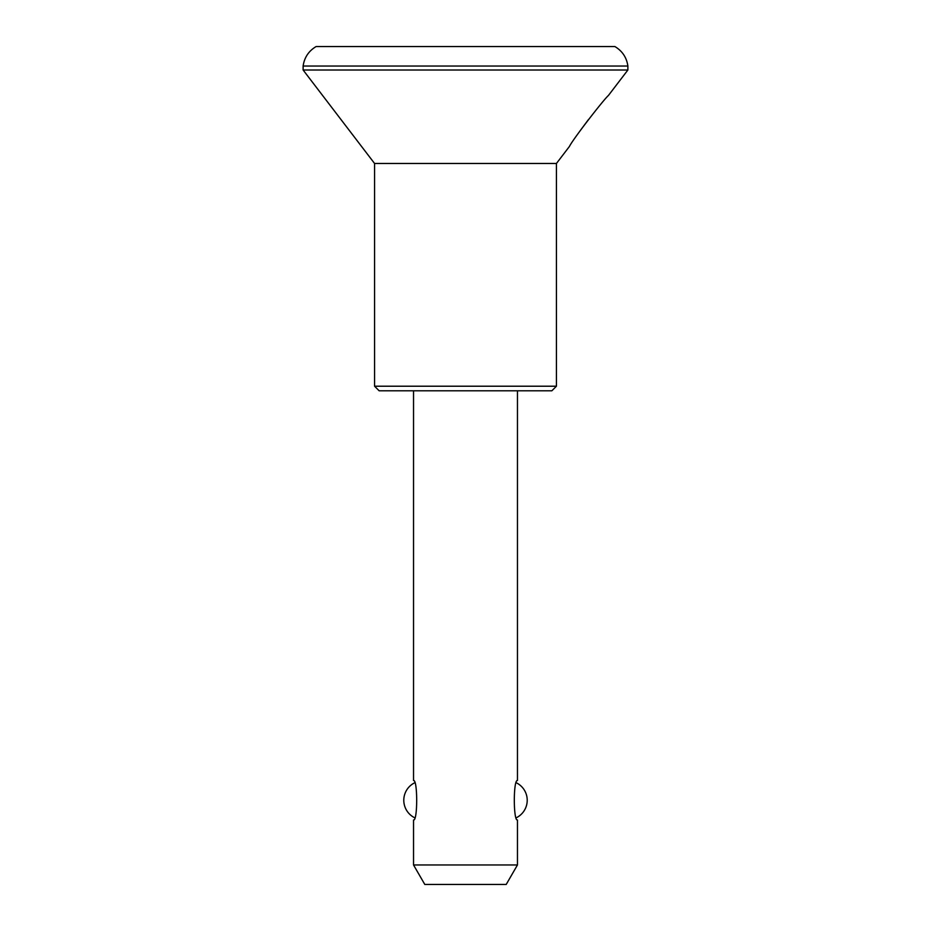 <?xml version="1.0" encoding="UTF-8"?>
<svg xmlns="http://www.w3.org/2000/svg" width="931" height="931" viewBox="0 0 931 931"><rect width="100%" height="100%" fill="white"/><g stroke="black" fill="none" stroke-linecap="round" stroke-linejoin="round"><path stroke-width="1.4" d="M303.122 70.011L627.878 70.011L608.397 95.509C603.521 99.722 572.658 139.615 569.423 146.47L556.435 163.472L374.565 163.472L303.122 70.011L303.122 66.031L627.878 66.031C626.633 57.478 622.304 50.984 614.891 46.55L316.109 46.55L614.891 46.55M580.141 130.747L588.52 119.494M413.539 864.969L424.792 884.45L506.208 884.45L517.461 864.969L413.539 864.969L413.539 820.013C417.74 821.235 417.728 779.305 413.539 780.527L413.539 390.799M517.461 390.799L517.461 780.527C513.26 779.305 513.272 821.247 517.461 820.013L517.461 864.969M374.565 386.214L379.161 390.799L551.839 390.799L556.435 386.214L374.565 386.214L374.565 163.472M516.6 817.616A19.481 19.481 0 0 0 516.6 782.924M414.4 782.924A19.481 19.481 0 0 0 414.4 817.616M316.109 46.55C308.696 50.984 304.367 57.478 303.122 66.031M627.878 70.011L627.878 66.031M556.435 386.214L556.435 163.472"/></g></svg>
